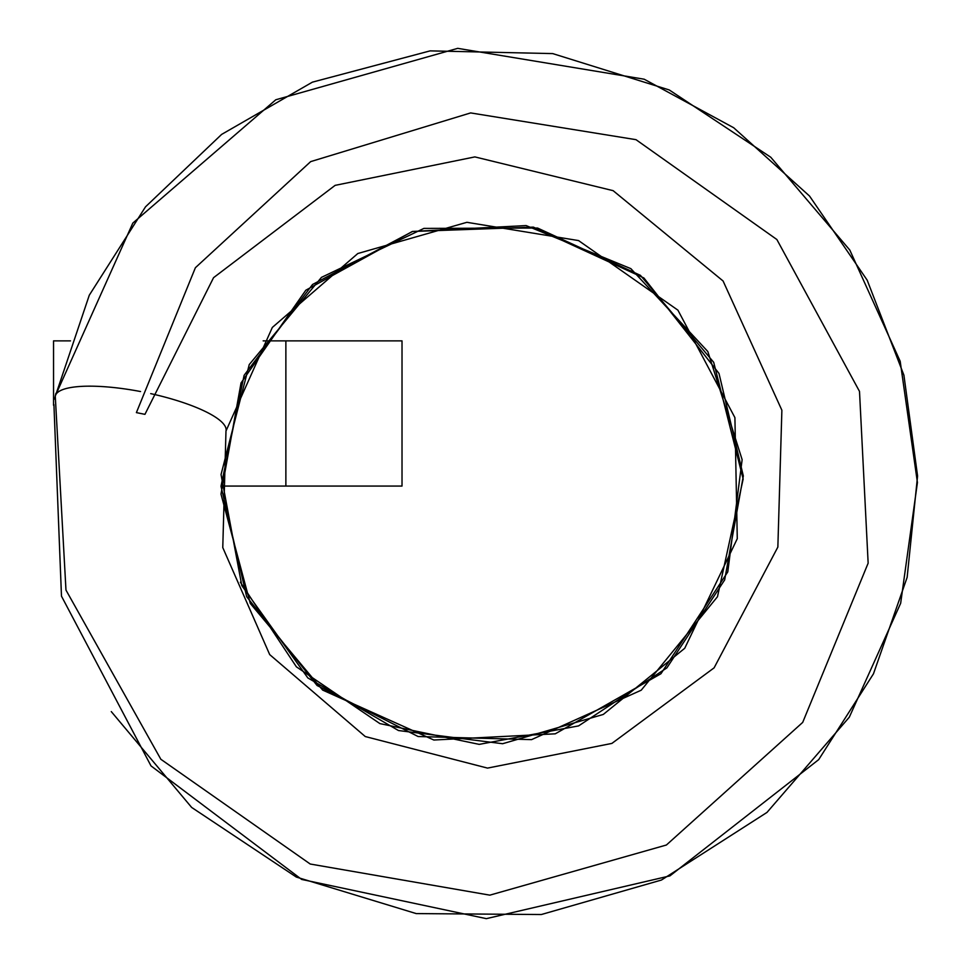<?xml version="1.0" encoding="UTF-8"?>
<svg xmlns="http://www.w3.org/2000/svg" width="967" height="967" viewBox="0 0 967 967"><rect width="100%" height="100%" fill="white"/><g stroke="black" fill="none" stroke-linecap="round" stroke-linejoin="round"><path stroke-width="1.45" d="M144.941 414.347L136.395 412.607L144.941 414.347L213.562 277.674L335.126 185.362L474.87 156.908L613.126 190.668L723.086 280.998L781.88 410.238L777.855 547.08L714.105 667.846L611.881 743.418L487.525 768.1L365.26 736.54L269.696 654.599L222.773 547.588L225.976 431.161A87.115 21.504 -168.5 0 0 226.024 430.895A87.115 21.504 -168.5 0 0 224.827 425.758A87.115 21.504 -168.5 0 0 150.707 393.629M140.553 391.538A87.115 21.504 -168.5 0 0 55.312 396.023A87.115 21.504 -168.5 0 0 55.288 396.204M54.938 398.029L55.24 396.434M55.881 393.388L54.72 399.105M55.687 394.318A87.115 87.115 0 0 0 55.337 395.926M53.548 405.27L53.548 340.868L70.482 340.868M285.869 486.063L402.018 486.063L402.018 340.868L263.169 340.868L285.869 340.868L285.869 486.063L221.008 486.063M55.53 395.08A87.115 50.598 -168.5 0 0 55.324 395.962M136.395 412.607L195.382 267.726L310.661 161.622L470.651 112.921L635.996 139.671L776.864 239.514L859.506 391.405L868.148 563.157L802.695 722.409L666.396 845.013L489.822 895.152L310.226 864.027L160.848 759.276L65.974 590.088L55.276 396.192M226.036 430.895L272.343 327.426L357.814 253.523L466.892 222.313L578.556 240.578L677.927 310.177L734.908 417.623L737.277 538.679L684.721 648.289L603.299 714.432L502.635 743.72L398.477 730.532L307.832 677.927L241.81 585.603L221.044 474.555L249.256 364.571L321.467 277.372L423.897 228.405L537.567 228.043L640.444 275.365L713.694 362.311L743.152 479.016L717.478 596.724L641.218 690.196L531.548 739.634L418.119 736.528L317.091 685.518L246.658 596.675L221.008 486.28L244.107 375.341L312.522 284.503L412.558 231.464L526.108 225.577L630.859 268.645L707.832 351.541L742.136 459.651L727.788 571.884L660.932 673.745L555.288 733.808L433.857 740.021L322.664 690.087L250.296 603.444L220.984 494.101L241.037 382.944L305.826 290.209L412.353 231.476L533.385 227.124L643.901 277.976L719.001 373.455L743.321 475.969L724.67 579.91L666.892 667.871L578.568 725.903L479.197 744.372L379.886 723.594L296.385 666.819L240.372 582.231M55.421 395.624L132.83 223.075L275.788 99.77L457.717 48.35L644.179 79.209L733.699 127.753L809.524 196.035L867.181 280.176L903.915 375.208L917.574 475.994L907.143 577.347L873.455 673.83L818.686 759.627L669.926 875.884L486.341 918.65L301.68 879.438L151.009 765.9L61.477 596.155L53.922 404.557M55.881 394.5L89.29 295.201L145.521 206.817L221.624 134.413L312.414 82.147L430.11 50.876L552.701 53.596L669.273 89.967L770.747 157.222L849.8 250.054L900.192 361.295L917.429 482.509L900.664 603.263L849.316 717.176L766.988 812.413L661.464 880.03L541.339 914.528L416.209 913.585L296.325 877.069L191.647 807.433L111.278 711.591"/></g></svg>
